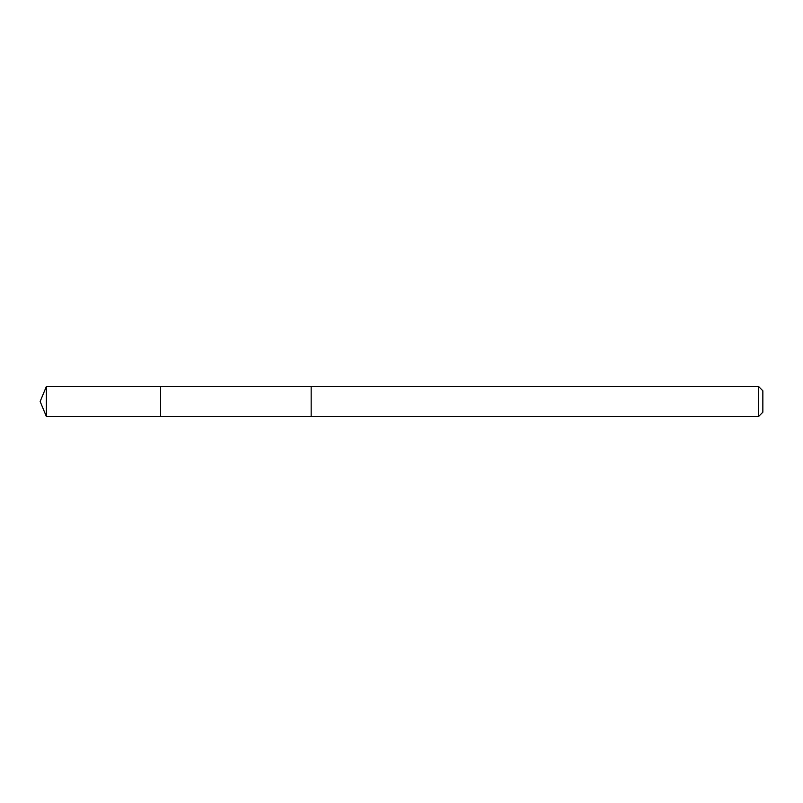 <?xml version="1.0" encoding="UTF-8"?>
<svg xmlns="http://www.w3.org/2000/svg" width="803" height="803" viewBox="0 0 803 803"><rect width="100%" height="100%" fill="white"/><g stroke="black" fill="none" stroke-linecap="round" stroke-linejoin="round"><path stroke-width="1.2" d="M160.6 416.556L160.6 386.444L46.383 386.444L46.383 416.556L160.6 416.556L160.6 386.444L311.162 386.444L311.162 416.556L46.383 416.556L40.15 401.5L46.383 416.556M311.162 403.186L311.162 416.556L758.504 416.556L758.504 386.444L311.162 386.444L311.162 403.186M758.504 386.444L762.85 390.79L762.85 412.21L758.504 416.556M40.15 401.5L46.383 386.444"/></g></svg>

